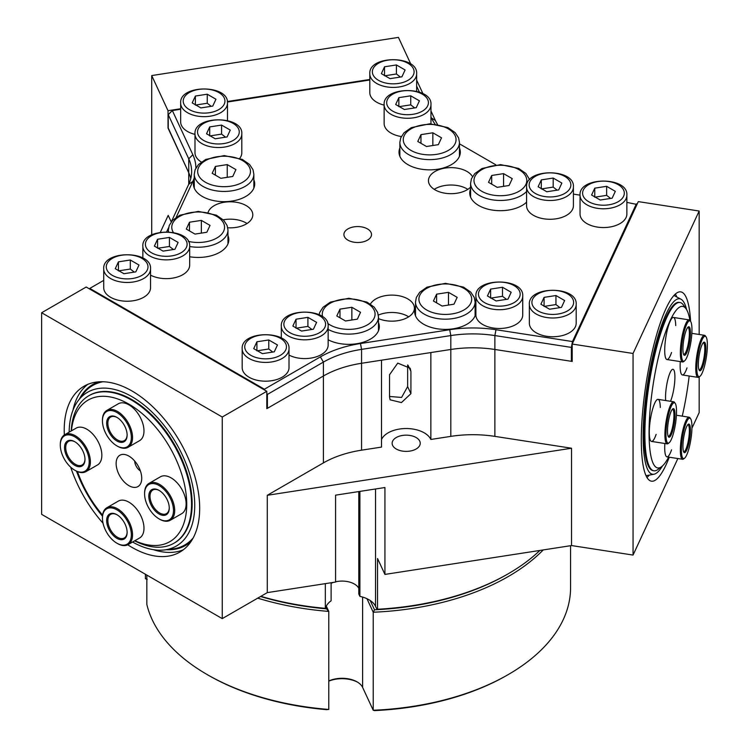<?xml version="1.0" encoding="UTF-8"?>
<svg xmlns="http://www.w3.org/2000/svg" width="748" height="748" viewBox="0 0 748 748"><rect width="100%" height="100%" fill="white"/><g stroke="black" fill="none" stroke-linecap="round" stroke-linejoin="round"><path stroke-width="1.12" d="M389.54 374.739L397.749 363.107L410.185 368.25L410.923 371.429L410.923 393.672L401.442 402.574L390.11 399.815L389.54 396.982L389.54 374.739M389.54 396.459L401.583 397.45L407.641 386.613L407.641 364.959M676.79 296.975A95.781 20.243 98.8 0 0 675.369 294.029M646.983 477.495A95.781 20.243 98.8 0 0 649.236 475.12M669.292 457.215A95.781 20.243 -81.2 0 1 666.113 464.732A95.781 20.243 -81.2 0 1 651.471 481.179A95.781 20.243 -81.2 0 1 646.104 383.425A95.781 20.243 -81.2 0 1 680.755 291.87A95.781 20.243 -81.2 0 1 690.591 321.388M153.471 549.687A95.781 55.305 -120 0 0 183.307 549.789M87.797 384.36A95.781 55.305 -120 0 0 72.967 410.25M64.347 434.962A95.781 55.305 60 0 1 84.047 386.211A95.781 55.305 60 0 1 179.838 441.507A95.781 55.305 60 0 1 179.838 552.108A95.781 55.305 60 0 1 131.947 547.368A95.781 55.305 60 0 1 127.758 544.796M103.018 523.179A95.781 55.305 60 0 1 70.695 467.191M677.856 458.543L633.051 555.072L633.051 353.467L699.165 211.03L638.306 201.614L572.201 344.052L572.201 361.434L494.877 349.475A85.141 49.153 0 0 0 450.81 349.475L430.857 352.56L430.857 439.459L450.81 436.374A85.141 49.153 0 0 1 494.877 436.374L494.877 349.475L571.379 361.303L571.379 347.399L572.472 341.556L495.98 329.718A89.395 51.612 0 0 0 449.707 329.718L360.471 343.528A89.395 51.612 0 0 0 320.387 356.88L264.39 389.212L264.998 390.26M180.661 109.255L172.349 110.545L168.244 114.65L168.244 128.553L188.739 172.723A85.141 49.153 180 0 1 190.777 178.492A85.141 49.153 0 0 0 188.739 172.723L168.244 128.048M266.802 407.987L267.401 408.333L323.398 376.001L323.398 462.9A85.141 49.153 0 0 1 361.565 450.174L381.517 447.089L381.517 360.19L361.565 363.276A85.141 49.153 0 0 0 323.398 376.001L266.802 408.679L266.802 391.298L86.188 287.026L41.636 312.748L222.25 417.019L266.802 391.298M467.837 189.356A22.562 13.025 0 0 0 434.214 189.356A22.562 13.025 0 0 1 435.074 188.833A22.562 13.025 0 0 1 467.837 189.356M247.046 223.512A22.562 13.025 0 0 0 223.25 219.809A22.562 13.025 0 0 1 247.046 223.512M386.024 312.926A22.562 13.025 0 0 0 378.338 315.086A22.562 13.025 0 0 1 408.67 316.825A22.562 13.025 0 0 0 386.024 312.926M168.019 128.086L168.019 110.704L180.661 108.75M227.345 101.522L369.811 79.484M430.857 439.459A25.544 14.745 0 0 0 406.192 428.529A25.544 14.745 0 0 0 381.517 439.459M222.25 417.019L222.25 618.624L267.288 592.622L267.288 495.298L571.537 448.23L494.877 436.374M323.398 462.9L267.288 495.298M410.867 64.188L398.432 37.4L151.713 75.567L168.019 110.704M151.713 75.567L151.713 234.844M171.236 221.904L168.197 215.368L160.381 232.217M267.288 592.622L335.581 582.056L335.581 495.157L384.93 487.528L384.93 574.417L377.534 558.494L377.534 609.246L377.086 609.667L375.543 606.338A25.544 14.745 0 0 0 359.891 596.362L358.797 594.005L358.797 491.567M359.891 596.362L359.891 491.399M325.782 607.385L326.465 608.844A211.151 121.905 180 0 1 260.547 596.511A211.151 121.905 0 0 0 325.445 608.75A25.544 14.745 0 0 1 331.112 600.812L331.112 582.748M325.445 608.75A50.761 8.247 6.2 0 1 325.333 608.348L325.333 583.636M699.165 376.945L699.165 412.625L691.947 428.183M633.051 555.072L571.537 545.554L384.93 574.417M222.25 618.624L41.636 514.344L41.636 312.748M539.878 550.453A212.853 122.887 180 0 1 508.219 573.781A212.853 122.887 180 0 1 377.534 609.246M325.333 608.348A212.853 122.887 180 0 1 260.874 596.324M377.086 609.667A211.151 121.905 0 0 0 507.013 574.483L508.219 573.781M358.797 588.321A17.456 10.079 0 0 0 335.581 581.804M333.524 582.374A17.456 10.079 0 0 0 331.112 583.318M699.165 211.03L699.165 334.478M571.537 545.554L571.537 448.23M572.201 344.052L633.051 353.467M409.82 451.109A14.044 8.106 180 0 1 392.139 443.274A14.044 8.106 180 0 1 406.192 435.158A14.044 8.106 180 0 1 420.236 443.274A14.044 8.106 180 0 1 409.82 451.109M507.621 574.127A211.151 121.905 180 0 1 374.505 609.798L373.224 612.229L373.224 710.254L374.505 710.6A211.151 121.905 0 0 0 507.013 675.276L508.219 674.584A212.853 122.887 180 0 1 373.224 710.254L362.612 687.393A21.29 12.286 0 0 0 357.105 681.886A21.29 12.286 0 0 0 328.774 680.97M328.774 681.129A22.992 13.268 180 0 1 357.684 682.232M207.196 674.584L208.402 675.276A211.151 121.905 0 0 0 326.465 709.646A534.483 298.069 -55.4 0 0 328.774 709.441A212.853 122.887 180 0 1 207.196 674.584A212.853 122.887 180 0 1 146.832 604.393L146.832 575.081M147.225 579.382L145.421 578.728L145.421 574.268M570.565 545.703L570.565 587.685A212.853 122.887 180 0 1 508.219 674.584M146.832 578.952L145.421 578.728M366.941 598.69L373.224 612.229A212.853 122.887 0 0 0 543.207 549.939M257.705 598.148A212.853 122.887 0 0 0 328.774 611.415L326.306 606.104M326.465 608.844A534.483 138.333 45 0 0 328.774 611.415L328.774 709.441M374.505 609.798L370.195 600.513M76.502 471.165A88.788 51.266 -120 0 0 102.485 516.176M132.592 542.029A88.788 51.266 -120 0 0 164.308 549.967A88.788 51.266 -120 0 0 176.341 443.527A88.788 51.266 -120 0 0 78.147 400.722A88.788 51.266 -120 0 0 69.162 432.166M134.659 540.832A85.141 49.153 -120 0 0 173.91 543.244L174.518 542.898A85.141 49.153 -120 0 0 174.518 444.583A85.141 49.153 -120 0 0 89.377 395.421L88.769 395.776A85.141 49.153 -120 0 0 71.228 430.97M148.992 483.395L160.437 476.794A21.29 12.286 60 0 1 181.717 489.08A21.29 12.286 60 0 1 181.717 513.661L170.282 520.262A21.29 12.286 -120 0 0 173.545 503.208A21.29 12.286 -120 0 0 159.642 484.452A21.29 12.286 -120 0 0 148.992 483.395A21.29 12.286 -120 0 0 144.588 493.138A21.29 12.286 -120 0 0 144.588 493.493M64.711 434.738L76.146 428.137A21.29 12.286 60 0 1 97.436 440.422A21.29 12.286 60 0 1 97.436 465.004L85.992 471.605A21.29 12.286 -120 0 0 89.255 454.55A21.29 12.286 -120 0 0 75.352 435.794A21.29 12.286 -120 0 0 64.711 434.738A21.29 12.286 -120 0 0 60.298 444.48A21.29 12.286 -120 0 0 60.308 444.836M106.852 410.409L118.287 403.798A21.29 12.286 60 0 1 139.577 416.094A21.29 12.286 60 0 1 139.577 440.666L128.132 447.276A21.29 12.286 -120 0 0 131.396 430.212A21.29 12.286 -120 0 0 117.492 411.456A21.29 12.286 -120 0 0 106.852 410.409A21.29 12.286 -120 0 0 102.448 420.152A21.29 12.286 -120 0 0 102.448 420.498M106.852 507.733L118.287 501.123A21.29 12.286 60 0 1 139.577 513.418A21.29 12.286 60 0 1 139.577 537.99L128.132 544.6A21.29 12.286 -120 0 0 131.396 527.546A21.29 12.286 -120 0 0 117.492 508.78A21.29 12.286 -120 0 0 106.852 507.733A21.29 12.286 -120 0 0 102.448 517.476A21.29 12.286 -120 0 0 102.448 517.831M116.136 463.508A18.092 10.444 60 0 1 124.364 454.457A18.092 10.444 60 0 1 137.978 465.677A18.092 10.444 60 0 1 140.886 483.068A18.092 10.444 60 0 1 126.608 484.087A18.092 10.444 60 0 1 116.136 463.508M134.649 460.983A8.518 4.918 -120 0 0 140.381 470.903M173.91 543.244A85.141 49.153 -120 0 0 186.963 475.017A85.141 49.153 -120 0 0 131.339 399.993A85.141 49.153 -120 0 0 88.769 395.776M71.443 430.848A81.738 47.189 60 0 1 128.937 404.163A81.738 47.189 60 0 1 186.654 500.786A81.738 47.189 60 0 1 134.874 540.711M102.598 515.101A81.738 47.189 60 0 1 77.483 471.605M116.894 417.365L116.894 417.365A14.474 8.359 -120 0 0 106.655 423.274A14.474 8.359 -120 0 0 116.894 441.002A14.474 8.359 -120 0 0 127.123 435.093A14.474 8.359 -120 0 0 116.894 417.365L116.894 417.365M127.123 434.738A13.623 7.863 60 0 1 124.308 440.637A13.623 7.863 60 0 1 110.685 432.774A13.623 7.863 60 0 1 110.685 417.038A13.623 7.863 60 0 1 117.202 417.552M116.894 412.503A20.43 11.8 60 0 1 131.339 437.524A20.43 11.8 60 0 1 116.894 445.873A20.43 11.8 60 0 1 102.448 420.844A20.43 11.8 60 0 1 116.894 412.503M117.193 446.042A21.29 12.286 -120 0 0 117.492 446.219A21.29 12.286 -120 0 0 128.132 447.276M74.753 441.703L74.753 441.703A14.474 8.359 -120 0 0 64.515 447.613A14.474 8.359 -120 0 0 74.753 465.34A14.474 8.359 -120 0 0 84.982 459.431A14.474 8.359 -120 0 0 74.753 441.703L74.753 441.703M84.982 459.076A13.623 7.863 60 0 1 82.158 464.966A13.623 7.863 60 0 1 68.535 457.103A13.623 7.863 60 0 1 68.545 441.376A13.623 7.863 60 0 1 75.052 441.881M74.753 436.832A20.43 11.8 60 0 1 89.199 461.862A20.43 11.8 60 0 1 74.753 470.202A20.43 11.8 60 0 1 60.298 445.172A20.43 11.8 60 0 1 74.753 436.832M75.043 470.37A21.29 12.286 -120 0 0 75.352 470.548A21.29 12.286 -120 0 0 85.992 471.605M116.894 514.689L116.894 514.689A14.474 8.359 -120 0 0 106.655 520.599A14.474 8.359 -120 0 0 116.894 538.326A14.474 8.359 -120 0 0 127.123 532.417A14.474 8.359 -120 0 0 116.894 514.689L116.894 514.689M127.123 532.062A13.623 7.863 60 0 1 124.308 537.962A13.623 7.863 60 0 1 110.685 530.098A13.623 7.863 60 0 1 110.685 514.362A13.623 7.863 60 0 1 117.202 514.876M116.894 509.827A20.43 11.8 60 0 1 131.339 534.857A20.43 11.8 60 0 1 116.894 543.198A20.43 11.8 60 0 1 102.448 518.168A20.43 11.8 60 0 1 116.894 509.827M117.193 543.366A21.29 12.286 -120 0 0 117.492 543.544A21.29 12.286 -120 0 0 128.132 544.6M159.034 490.361L159.034 490.361A14.474 8.359 -120 0 0 148.796 496.27A14.474 8.359 -120 0 0 159.034 513.998A14.474 8.359 -120 0 0 169.272 508.088A14.474 8.359 -120 0 0 159.034 490.361L159.034 490.361M169.263 507.733A13.623 7.863 60 0 1 166.449 513.633A13.623 7.863 60 0 1 152.826 505.76A13.623 7.863 60 0 1 152.826 490.034A13.623 7.863 60 0 1 159.343 490.548M159.034 485.499A20.43 11.8 60 0 1 173.48 510.519A20.43 11.8 60 0 1 159.034 518.86A20.43 11.8 60 0 1 144.588 493.839A20.43 11.8 60 0 1 159.034 485.499M159.333 519.028A21.29 12.286 -120 0 0 159.633 519.215A21.29 12.286 -120 0 0 170.282 520.262M647.057 392.672A85.141 17.989 98.8 0 0 647.132 392.204M649.741 375.374A85.141 17.989 98.8 0 0 649.806 374.907M686.636 309.691A88.788 18.765 98.8 0 0 681.017 299.228A88.788 18.765 98.8 0 0 656.473 341.453A88.788 18.765 98.8 0 0 643.13 436.037A88.788 18.765 98.8 0 0 653.939 474.241A88.788 18.765 98.8 0 0 662.457 465.967M686.112 308.868L683.485 305.1A85.141 17.989 98.8 0 0 679.951 302.51L679.128 302.379A85.141 17.989 98.8 0 0 656.136 346.006A85.141 17.989 98.8 0 0 644.075 434.008A85.141 17.989 98.8 0 0 653.098 470.66L653.92 470.791A85.141 17.989 98.8 0 0 658.072 469.398L661.709 466.593A81.738 17.269 -81.2 0 1 649.516 418.057A81.738 17.269 -81.2 0 1 670.217 320.425A81.738 17.269 -81.2 0 1 686.112 308.868A81.738 17.269 -81.2 0 1 689.937 320.453M686.982 367.913A21.29 4.497 -81.2 0 1 682.391 374.963A21.29 4.497 -81.2 0 1 680.138 365.791A21.29 4.497 -81.2 0 1 680.278 361.593M691.133 340.405A21.29 4.497 -81.2 0 1 691.143 340.985M656.127 434.392A21.29 4.497 -81.2 0 1 651.545 441.432A21.29 4.497 -81.2 0 1 649.292 432.269A21.29 4.497 -81.2 0 1 652.303 410.269A21.29 4.497 -81.2 0 1 658.053 399.357A21.29 4.497 -81.2 0 1 660.297 407.464M671.554 352.486A21.29 4.497 -81.2 0 1 666.964 359.536A21.29 4.497 -81.2 0 1 664.71 350.363A21.29 4.497 -81.2 0 1 667.73 328.372A21.29 4.497 -81.2 0 1 673.481 317.461A21.29 4.497 -81.2 0 1 675.725 325.567M671.554 449.81A21.29 4.497 -81.2 0 1 666.964 456.86A21.29 4.497 -81.2 0 1 664.71 447.697A21.29 4.497 -81.2 0 1 664.85 443.489M675.706 422.302A21.29 4.497 -81.2 0 1 675.725 422.891M665.683 400.545A18.092 3.824 -81.2 0 1 665.542 397.253A18.092 3.824 -81.2 0 1 672.499 369.344A18.092 3.824 -81.2 0 1 674.79 380.582A18.092 3.824 -81.2 0 1 670.507 401.293M679.951 302.51A85.141 17.989 98.8 0 0 666.936 317.133A85.141 17.989 98.8 0 0 645.982 410.185A85.141 17.989 98.8 0 0 653.92 470.791M689.17 376.01A81.738 17.269 -81.2 0 1 682.251 416.14M668.637 457.112A81.738 17.269 -81.2 0 1 661.709 466.593M686.673 329.223A14.474 3.057 98.8 0 0 683.261 343.528A14.474 3.057 98.8 0 0 683.859 354.907A14.474 3.057 98.8 0 0 689.693 341.509A14.474 3.057 98.8 0 0 688.179 326.979A14.474 3.057 98.8 0 0 686.673 329.223M687.702 327.456A13.623 2.88 -81.2 0 1 687.926 327.456A13.623 2.88 -81.2 0 1 688.693 341.359A13.623 2.88 -81.2 0 1 683.765 354.374A13.623 2.88 -81.2 0 1 683.55 354.3M686.673 324.361A20.43 4.32 -81.2 0 1 690.647 321.472A20.43 4.32 -81.2 0 1 690.937 341.705A20.43 4.32 -81.2 0 1 684.542 360.901A20.43 4.32 -81.2 0 1 681.493 348.764A20.43 4.32 -81.2 0 1 686.673 324.361M690.647 321.472L689.983 320.527A21.29 4.497 98.8 0 0 689.104 319.882A21.29 4.497 98.8 0 0 685.851 323.538A21.29 4.497 98.8 0 0 680.615 346.801A21.29 4.497 98.8 0 0 682.597 361.948A21.29 4.497 98.8 0 0 683.635 361.602L684.542 360.901M671.246 411.12A14.474 3.057 98.8 0 0 667.833 425.425A14.474 3.057 98.8 0 0 668.432 436.804A14.474 3.057 98.8 0 0 674.266 423.405A14.474 3.057 98.8 0 0 672.751 408.876A14.474 3.057 98.8 0 0 671.246 411.12M672.274 409.362A13.623 2.88 -81.2 0 1 672.508 409.352A13.623 2.88 -81.2 0 1 673.265 423.256A13.623 2.88 -81.2 0 1 668.338 436.28A13.623 2.88 -81.2 0 1 668.123 436.196M671.246 406.258A20.43 4.32 -81.2 0 1 675.22 403.368A20.43 4.32 -81.2 0 1 675.509 423.602A20.43 4.32 -81.2 0 1 669.114 442.797A20.43 4.32 -81.2 0 1 666.066 430.661A20.43 4.32 -81.2 0 1 671.246 406.258M675.22 403.368L674.565 402.424A21.29 4.497 98.8 0 0 673.677 401.779A21.29 4.497 98.8 0 0 670.423 405.435A21.29 4.497 98.8 0 0 665.187 428.698A21.29 4.497 98.8 0 0 667.169 443.854A21.29 4.497 98.8 0 0 668.207 443.499L669.114 442.797M686.673 426.547A14.474 3.057 98.8 0 0 683.261 440.853A14.474 3.057 98.8 0 0 683.859 452.231A14.474 3.057 98.8 0 0 689.693 438.833A14.474 3.057 98.8 0 0 688.179 424.303A14.474 3.057 98.8 0 0 686.673 426.547M687.702 424.78A13.623 2.88 -81.2 0 1 687.926 424.78A13.623 2.88 -81.2 0 1 688.693 438.683A13.623 2.88 -81.2 0 1 683.765 451.699A13.623 2.88 -81.2 0 1 683.55 451.624M686.673 421.685A20.43 4.32 -81.2 0 1 690.647 418.796A20.43 4.32 -81.2 0 1 690.937 439.029A20.43 4.32 -81.2 0 1 684.542 458.225A20.43 4.32 -81.2 0 1 681.493 446.089A20.43 4.32 -81.2 0 1 686.673 421.685M690.647 418.796L689.983 417.851A21.29 4.497 98.8 0 0 689.104 417.206A21.29 4.497 98.8 0 0 685.851 420.862A21.29 4.497 98.8 0 0 680.615 444.125A21.29 4.497 98.8 0 0 682.597 459.272A21.29 4.497 98.8 0 0 683.635 458.926L684.542 458.225M702.091 344.65A14.474 3.057 98.8 0 0 698.679 358.947A14.474 3.057 98.8 0 0 699.277 370.335A14.474 3.057 98.8 0 0 705.121 356.936A14.474 3.057 98.8 0 0 703.606 342.397A14.474 3.057 98.8 0 0 702.091 344.65M703.129 342.883A13.623 2.88 -81.2 0 1 703.354 342.874A13.623 2.88 -81.2 0 1 704.12 356.777A13.623 2.88 -81.2 0 1 699.193 369.802A13.623 2.88 -81.2 0 1 698.978 369.727M702.091 339.779A20.43 4.32 -81.2 0 1 706.065 336.89A20.43 4.32 -81.2 0 1 706.364 357.133A20.43 4.32 -81.2 0 1 699.969 376.328A20.43 4.32 -81.2 0 1 696.921 364.192A20.43 4.32 -81.2 0 1 702.091 339.779M706.065 336.89L705.411 335.955A21.29 4.497 98.8 0 0 704.523 335.31A21.29 4.497 98.8 0 0 701.269 338.966A21.29 4.497 98.8 0 0 696.033 362.219A21.29 4.497 98.8 0 0 698.015 377.375A21.29 4.497 98.8 0 0 699.053 377.029L699.969 376.328M208.066 212.404A22.562 13.025 180 0 1 232.338 201.848A22.562 13.025 180 0 1 252.796 214.816A22.562 13.025 180 0 1 227.757 227.766M470.595 187.15A22.562 13.025 180 0 1 445.21 193.246A22.562 13.025 180 0 1 428.464 180.661A22.562 13.025 180 0 1 435.074 171.451A22.562 13.025 180 0 1 472.474 176.622M370.438 304.053A22.562 13.025 180 0 1 392.504 295.114A22.562 13.025 180 0 1 413.663 304.763A22.562 13.025 180 0 1 414.429 308.129A22.562 13.025 180 0 1 402.041 319.761A22.562 13.025 180 0 1 378.479 318.62M371.036 232.478A13.801 7.966 180 0 1 371.513 234.535A13.801 7.966 180 0 1 357.712 242.502A13.801 7.966 180 0 1 343.912 234.535A13.801 7.966 180 0 1 355.908 226.635A13.801 7.966 180 0 1 371.036 232.478M470.333 196.472A30.649 17.7 180 0 1 470.595 195.808M526.583 202.184A30.649 17.7 180 0 1 492.128 210.038A30.649 17.7 180 0 1 469.744 192.993A30.649 17.7 180 0 1 470.595 188.851M475.102 314.506A30.649 17.7 180 0 1 475.354 315.179M415.243 315.179A30.649 17.7 180 0 1 415.505 314.506M475.102 307.559A30.649 17.7 180 0 1 475.896 310.691M475.896 312.711A30.649 17.7 180 0 1 444.424 329.391A30.649 17.7 180 0 1 414.644 311.701A30.649 17.7 180 0 1 415.505 307.559M378.479 329.457A30.649 17.7 180 0 1 378.731 330.12M378.479 322.51A30.649 17.7 180 0 1 379.329 326.652A30.649 17.7 180 0 1 370.354 339.162A30.649 17.7 180 0 1 328.148 339.788M227.972 242.558A30.649 17.7 180 0 1 228.224 243.231M227.972 235.611A30.649 17.7 180 0 1 228.823 239.753A30.649 17.7 180 0 1 219.837 252.263A30.649 17.7 180 0 1 189.674 256.751M399.6 155.64A30.649 17.7 180 0 1 399.862 154.967M459.459 154.967A30.649 17.7 180 0 1 459.711 155.64M459.459 148.02A30.649 17.7 180 0 1 460.31 152.162A30.649 17.7 180 0 1 433.662 169.703A30.649 17.7 180 0 1 400.049 156.743A30.649 17.7 180 0 1 399.011 152.162A30.649 17.7 180 0 1 399.862 148.02M194.003 187.439A30.649 17.7 180 0 1 194.256 186.776M253.853 186.776A30.649 17.7 180 0 1 254.114 187.439M253.853 179.829A30.649 17.7 180 0 1 254.713 183.971A30.649 17.7 180 0 1 228.056 201.511A30.649 17.7 180 0 1 194.452 188.543A30.649 17.7 180 0 1 193.405 183.971A30.649 17.7 180 0 1 194.256 179.829M266.802 393.383L267.401 394.43L323.398 362.097A85.141 49.153 180 0 1 361.565 349.372L450.81 335.572A85.141 49.153 180 0 1 494.877 335.572L571.379 347.399M320.387 356.88L323.398 362.097L323.398 376.001A85.141 49.153 180 0 1 361.565 363.276L450.81 349.475A85.141 49.153 180 0 1 494.877 349.475L494.877 335.572L495.98 329.718M267.401 408.333L267.401 394.43M89.199 288.765L89.797 288.41L264.39 389.212M626.871 202.39L636.987 204.456M573.407 194.115L580.037 195.144M459.459 143.822L495.849 164.831M437.496 124.42A85.141 49.153 180 0 1 435.458 120.652L430.97 110.975M430.97 116.997L431.344 117.81A89.395 51.612 0 0 0 435.018 124.075M416.645 86.132L419.422 92.116M422.929 93.659L416.645 80.111M369.811 79.999L227.42 102.027M168.244 114.65L188.739 158.819A85.141 49.153 180 0 1 191.638 171.544A85.141 49.153 180 0 1 188.739 184.26L171.32 221.801M195.892 168.019A89.395 51.612 0 0 0 192.844 154.705L172.349 110.545M176.201 217.294L192.844 181.427A89.395 51.612 0 0 0 194.256 177.893M168.599 227.654L166.692 231.758M89.797 288.41L103.71 280.378M572.472 341.556L636.38 203.858M571.379 361.303L572.201 359.536M201.352 220.389L210.038 225.4L206.859 232.254L194.985 234.096L186.299 229.075L189.478 222.221L201.352 220.389L201.352 233.105M189.478 230.908L189.478 222.221M503.572 173.63L512.258 178.65L509.079 185.504L497.214 187.337L488.519 182.325L491.698 175.471L503.572 173.63L503.572 186.355M491.698 184.158L491.698 175.471M448.482 292.337L457.168 297.349L453.989 304.202L442.115 306.044L433.429 301.023L436.608 294.17L448.482 292.337L448.482 305.053M436.608 302.856L436.608 294.17M351.859 307.278L360.545 312.299L357.366 319.153L345.501 320.986L336.806 315.974L339.985 309.12L351.859 307.278L351.859 320.004M339.985 317.806L339.985 309.12M432.84 132.798L441.526 137.81L438.347 144.663L426.482 146.505L417.786 141.484L420.965 134.631L432.84 132.798L432.84 145.514M420.965 143.317L420.965 134.631M227.242 164.597L235.929 169.618L232.75 176.472L220.875 178.304L212.189 173.293L215.368 166.439L227.242 164.597L227.242 177.323M215.368 175.126L215.368 166.439M150.544 268.953L150.544 287.718A23.412 13.52 180 0 1 136.089 300.21A23.412 13.52 180 0 1 110.573 297.274A23.412 13.52 180 0 1 103.71 287.718L103.71 268.953A23.412 13.52 0 0 0 110.573 278.508A23.412 13.52 0 0 0 143.681 278.508A23.412 13.52 0 0 0 150.544 268.953C152.106 250.047 102.149 250.047 103.71 268.953M130.311 260.005L138.997 265.026L135.818 271.879L123.944 273.712L115.257 268.7L118.436 261.847L130.311 260.005L130.311 269.046L118.436 270.879M118.436 270.533L118.436 261.847M134.294 272.113L130.311 269.046M573.407 186.991L573.407 205.765A23.412 13.52 180 0 1 558.962 218.248A23.412 13.52 180 0 1 533.446 215.321A23.412 13.52 180 0 1 526.583 205.765L526.583 186.991A23.412 13.52 0 0 0 533.446 196.546A23.412 13.52 0 0 0 566.554 196.546A23.412 13.52 0 0 0 573.407 186.991C574.978 168.094 525.012 168.094 526.583 186.991M553.183 178.052L561.87 183.073L558.691 189.927L546.816 191.759L538.13 186.738L541.309 179.885L553.183 178.052L553.183 187.094L541.309 188.926M541.309 188.58L541.309 179.885M557.157 190.16L553.183 187.094M522.73 296.199L522.73 314.964A23.412 13.52 180 0 1 508.275 327.456A23.412 13.52 180 0 1 482.759 324.529A23.412 13.52 180 0 1 475.896 314.964L475.896 296.199A23.412 13.52 0 0 0 482.759 305.754A23.412 13.52 0 0 0 515.868 305.754A23.412 13.52 0 0 0 522.73 296.199C524.301 277.302 474.335 277.302 475.896 296.199M502.497 287.26L511.183 292.272L508.004 299.125L496.13 300.967L487.444 295.946L490.623 289.093L502.497 287.26L502.497 296.292L490.623 298.134M490.623 297.788L490.623 289.093M506.48 299.368L502.497 296.292M576.184 304.464L576.184 323.239A23.412 13.52 180 0 1 561.729 335.73A23.412 13.52 180 0 1 536.213 332.795A23.412 13.52 180 0 1 529.36 323.239L529.36 304.464A23.412 13.52 0 0 0 536.213 314.029A23.412 13.52 0 0 0 569.331 314.029A23.412 13.52 0 0 0 576.184 304.464C577.755 285.568 527.789 285.568 529.36 304.464M555.951 295.525L564.637 300.546L561.458 307.4L549.593 309.233L540.898 304.221L544.086 297.367L555.951 295.525L555.951 304.567L544.086 306.399M544.086 306.054L544.086 297.367M559.934 307.634L555.951 304.567M626.871 195.265L626.871 214.031A23.412 13.52 180 0 1 612.416 226.522A23.412 13.52 180 0 1 586.9 223.587A23.412 13.52 180 0 1 580.037 214.031L580.037 195.265A23.412 13.52 0 0 0 586.9 204.821A23.412 13.52 0 0 0 620.008 204.821A23.412 13.52 0 0 0 626.871 195.265C628.442 176.36 578.475 176.36 580.037 195.265M606.637 186.317L615.324 191.338L612.145 198.192L600.27 200.025L591.584 195.013L594.763 188.159L606.637 186.317L606.637 195.359L594.763 197.192M594.763 196.846L594.763 188.159M610.62 198.426L606.637 195.359M328.148 326.296C329.709 307.4 279.743 307.4 281.313 326.296A23.412 13.52 0 0 0 288.176 335.861A23.412 13.52 0 0 0 321.285 335.861A23.412 13.52 0 0 0 328.148 326.296L328.148 345.071A23.412 13.52 180 0 1 314.216 357.422A23.412 13.52 180 0 1 289.009 355.085M307.914 317.358L316.6 322.379L313.421 329.232L301.547 331.065L292.861 326.053L296.04 319.2L307.914 317.358L307.914 326.399L296.04 328.232M296.04 327.886L296.04 319.2M311.888 329.466L307.914 326.399M189.674 246.354C191.245 227.457 141.279 227.457 142.849 246.354A23.412 13.52 0 0 0 149.703 255.91A23.412 13.52 0 0 0 182.811 255.91A23.412 13.52 0 0 0 189.674 246.354L189.674 265.129A23.412 13.52 180 0 1 175.752 277.48A23.412 13.52 180 0 1 150.544 275.142M169.441 237.415L178.127 242.436L174.948 249.29L163.083 251.122L154.387 246.101L157.566 239.257L169.441 237.415L169.441 246.457L157.566 248.289M157.566 247.943L157.566 239.257M173.424 249.523L169.441 246.457M289.009 348.895L289.009 367.661A23.412 13.52 180 0 1 274.553 380.152A23.412 13.52 180 0 1 249.037 377.226A23.412 13.52 180 0 1 242.184 367.661L242.184 348.895A23.412 13.52 0 0 0 249.037 358.451A23.412 13.52 0 0 0 282.155 358.451A23.412 13.52 0 0 0 289.009 348.895C290.579 329.999 240.613 329.999 242.184 348.895M268.775 339.957L277.471 344.968L274.282 351.822L262.417 353.664L253.722 348.643L256.91 341.789L268.775 339.957L268.775 348.989L256.91 350.831M256.91 350.475L256.91 341.789M272.758 352.065L268.775 348.989M201.334 162.036A23.412 13.52 180 0 1 194.985 152.779L194.985 134.014A23.412 13.52 0 0 0 201.838 143.569A23.412 13.52 0 0 0 234.956 143.569A23.412 13.52 0 0 0 241.81 134.014C243.381 115.117 193.414 115.117 194.985 134.014M241.81 134.014L241.81 152.779A23.412 13.52 180 0 1 239.762 158.314M221.576 125.075L230.272 130.087L227.093 136.94L215.218 138.782L206.532 133.761L209.711 126.908L221.576 125.075L221.576 134.107L209.711 135.949M209.711 135.603L209.711 126.908M225.559 137.183L221.576 134.107M194.985 134.378A23.412 13.52 180 0 1 187.524 131.48A23.412 13.52 180 0 1 180.661 121.915L180.661 103.149A23.412 13.52 0 0 0 187.524 112.705A23.412 13.52 0 0 0 220.632 112.705A23.412 13.52 0 0 0 227.486 103.149C229.056 84.253 179.09 84.253 180.661 103.149M207.252 94.211L215.948 99.232L212.769 106.085L200.894 107.918L192.208 102.897L195.387 96.043L207.252 94.211L207.252 103.252L195.387 105.085M195.387 104.739L195.387 96.043M211.235 106.319L207.252 103.252M384.135 105.113A23.412 13.52 180 0 1 376.674 102.214A23.412 13.52 180 0 1 369.811 92.659L369.811 73.884A23.412 13.52 0 0 0 376.674 83.449A23.412 13.52 0 0 0 409.782 83.449A23.412 13.52 0 0 0 416.645 73.884C418.207 54.987 368.25 54.987 369.811 73.884M396.412 64.945L405.098 69.966L401.919 76.82L390.045 78.652L381.358 73.641L384.537 66.787L396.412 64.945L396.412 73.987L384.537 75.819M384.537 75.473L384.537 66.787M400.395 77.053L396.412 73.987M401.321 136.547A23.412 13.52 180 0 1 390.998 133.079A23.412 13.52 180 0 1 384.135 123.523L384.135 104.748A23.412 13.52 0 0 0 390.998 114.313A23.412 13.52 0 0 0 424.107 114.313A23.412 13.52 0 0 0 430.97 104.748C432.531 85.852 382.565 85.852 384.135 104.748M430.97 104.748L430.97 123.523A23.412 13.52 180 0 1 430.96 123.803M410.736 95.809L419.422 100.83L416.243 107.684L404.369 109.517L395.683 104.505L398.862 97.651L410.736 95.809L410.736 104.851L398.862 106.683M398.862 106.338L398.862 97.651M414.71 107.918L410.736 104.851M410.923 371.429L408.118 365.389M410.923 393.672L407.641 386.613M449.707 329.718L450.81 335.572L450.81 436.374M361.565 450.174L361.565 349.372L360.471 343.528M192.844 154.705L188.739 158.819L188.739 184.26L192.844 181.427M375.543 606.338L375.543 488.977M362.612 597.063L362.612 687.393M98.942 381.807A92.883 53.632 -120 0 0 79.391 399.058M166.374 549.724A92.883 53.632 -120 0 0 191.086 541.412M103.028 381.742A92.079 53.164 -120 0 0 82.972 394.252L78.147 400.722M164.308 549.967L172.33 549.023A92.079 53.164 -120 0 0 193.19 537.905M435.458 120.652L431.344 117.81M189.674 246.513A29.798 17.204 0 0 0 219.239 242.184A29.798 17.204 0 0 0 227.972 230.019L227.112 225.485L223.661 220.221L216.387 215.172L198.323 211.375L179.847 215.218L172.573 220.333L169.235 225.475L168.365 230.019A29.798 17.204 0 0 0 168.534 231.824M173.349 232.422A26.395 15.241 180 0 1 185.672 213.816A26.395 15.241 180 0 1 219.351 218.145A26.395 15.241 180 0 1 216.827 238.014A26.395 15.241 180 0 1 188.318 241.38M529.649 179.66L525.881 173.461L518.616 168.422L500.552 164.625L482.067 168.468L474.793 173.573L471.455 178.716L470.595 183.269A29.798 17.204 0 0 0 479.318 195.434A29.798 17.204 0 0 0 521.459 195.434A29.798 17.204 0 0 0 526.583 191.469M519.056 191.264A26.395 15.241 180 0 1 474.896 184.429A26.395 15.241 180 0 1 507.219 165.766A26.395 15.241 180 0 1 519.056 191.264M424.228 314.132A29.798 17.204 0 0 0 466.369 314.132A29.798 17.204 0 0 0 475.102 301.968L474.241 297.433L470.791 292.169L463.526 287.12L445.462 283.324L426.977 287.167L419.703 292.281L416.365 297.424L415.505 301.968A29.798 17.204 0 0 0 424.228 314.132M463.966 309.962A26.395 15.241 180 0 1 419.806 303.127A26.395 15.241 180 0 1 452.129 284.464A26.395 15.241 180 0 1 463.966 309.962M328.148 329.382A29.798 17.204 0 0 0 369.746 329.083A29.798 17.204 0 0 0 378.479 316.918L377.618 312.374L374.168 307.11L366.903 302.07L348.839 298.274L330.364 302.117L323.08 307.232L319.742 312.365L319.078 314.693M322.706 316.843A26.395 15.241 180 0 1 356.562 299.593A26.395 15.241 180 0 1 367.343 324.913A26.395 15.241 180 0 1 327.689 323.37M408.586 154.593A29.798 17.204 0 0 0 450.726 154.593A29.798 17.204 0 0 0 459.459 142.429L458.599 137.894L455.149 132.63L447.884 127.581L429.82 123.785L411.344 127.628L404.06 132.742L400.722 137.884L399.862 142.429A29.798 17.204 0 0 0 408.586 154.593M448.323 150.423A26.395 15.241 180 0 1 404.163 143.588A26.395 15.241 180 0 1 436.486 124.925A26.395 15.241 180 0 1 448.323 150.423M202.989 186.402A29.798 17.204 0 0 0 245.129 186.402A29.798 17.204 0 0 0 253.853 174.237L253.002 169.693L249.542 164.438L242.277 159.389L224.213 155.593L205.737 159.436L198.463 164.551L195.116 169.693L194.256 174.237A29.798 17.204 0 0 0 202.989 186.402M242.717 182.232A26.395 15.241 180 0 1 198.566 175.397A26.395 15.241 180 0 1 230.889 156.734A26.395 15.241 180 0 1 242.717 182.232M141.877 275.376A20.86 12.043 180 0 1 106.983 269.981A20.86 12.043 180 0 1 132.527 255.227A20.86 12.043 180 0 1 141.877 275.376M564.749 193.423A20.86 12.043 180 0 1 529.846 188.019A20.86 12.043 180 0 1 555.399 173.274A20.86 12.043 180 0 1 564.749 193.423M514.063 302.631A20.86 12.043 180 0 1 479.169 297.227A20.86 12.043 180 0 1 504.713 282.482A20.86 12.043 180 0 1 514.063 302.631M567.517 310.897A20.86 12.043 180 0 1 532.623 305.502A20.86 12.043 180 0 1 558.167 290.748A20.86 12.043 180 0 1 567.517 310.897M618.203 201.689A20.86 12.043 180 0 1 583.309 196.294A20.86 12.043 180 0 1 608.853 181.54A20.86 12.043 180 0 1 618.203 201.689M319.48 332.729A20.86 12.043 180 0 1 284.577 327.334A20.86 12.043 180 0 1 310.13 312.58A20.86 12.043 180 0 1 319.48 332.729M181.007 252.787A20.86 12.043 180 0 1 146.112 247.382A20.86 12.043 180 0 1 171.657 232.637A20.86 12.043 180 0 1 181.007 252.787M280.35 355.319A20.86 12.043 180 0 1 245.447 349.924A20.86 12.043 180 0 1 270.991 335.179A20.86 12.043 180 0 1 280.35 355.319M233.152 140.446A20.86 12.043 180 0 1 198.248 135.042A20.86 12.043 180 0 1 223.802 120.297A20.86 12.043 180 0 1 233.152 140.446M218.827 109.582A20.86 12.043 180 0 1 183.924 104.178A20.86 12.043 180 0 1 209.477 89.433A20.86 12.043 180 0 1 218.827 109.582M407.978 80.317A20.86 12.043 180 0 1 373.084 74.922A20.86 12.043 180 0 1 398.628 60.167A20.86 12.043 180 0 1 407.978 80.317M422.302 111.181A20.86 12.043 180 0 1 387.399 105.786A20.86 12.043 180 0 1 412.952 91.032A20.86 12.043 180 0 1 422.302 111.181M116.894 445.873L117.492 446.219M102.448 420.844L102.448 420.152M74.753 470.202L75.352 470.548M60.298 445.172L60.298 444.48M116.894 543.198L117.492 543.544M102.448 518.168L102.448 517.476M159.034 518.86L159.633 519.215M144.588 493.839L144.588 493.138M681.017 299.228L673.939 295.451M653.939 474.241L646.057 475.709M689.104 319.882L673.481 317.461M682.597 361.948L666.964 359.536M673.677 401.779L658.053 399.357M667.169 443.854L651.545 441.432M689.104 417.206L676.416 415.243M682.597 459.272L666.964 456.86M704.523 335.31L691.844 333.346M698.015 377.375L682.391 374.963M168.365 230.019L168.365 231.815M227.972 230.019L227.972 243.895M470.595 183.269L470.595 197.135M415.505 301.968L415.505 315.843M475.102 301.968L475.102 315.843M378.479 316.918L378.479 330.794M399.862 142.429L399.862 156.304M459.459 142.429L459.459 156.304M194.256 174.237L194.256 188.113M253.853 174.237L253.853 188.113M281.313 326.296L281.313 337.993M142.849 246.354L142.849 258.041M227.486 103.149L227.486 120.531M416.645 73.884L416.645 91.265"/></g></svg>
